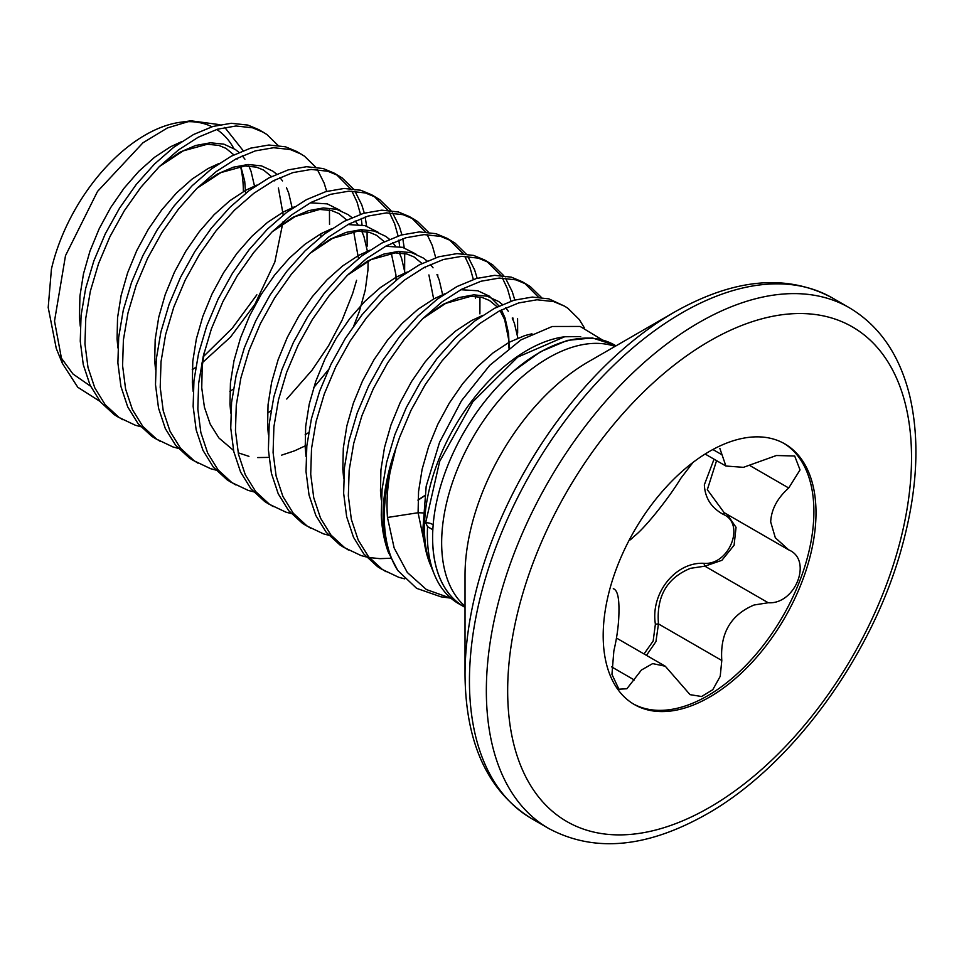 <?xml version="1.0" encoding="UTF-8"?>
<svg xmlns="http://www.w3.org/2000/svg" width="964" height="964" viewBox="0 0 964 964"><rect width="100%" height="100%" fill="white"/><g stroke="black" fill="none" stroke-linecap="round" stroke-linejoin="round"><path stroke-width="1.45" d="M614.839 345.16L592.33 337.93L567.362 340.388L540.406 351.788L513.342 371.357A150.999 87.182 -60 0 1 614.839 345.16A150.999 87.182 -60 0 1 615.996 345.847M465.022 607.344A150.999 87.182 -60 0 1 463.853 606.681A150.999 87.182 -60 0 1 432.583 537.563A150.999 87.182 -60 0 1 432.788 529.706L432.836 529.67A150.926 87.134 120 0 0 463.889 606.621L465.022 607.284M463.853 606.681L458.623 603.669A150.999 87.182 -60 0 1 434.378 574.484A150.999 87.182 -60 0 1 427.353 534.55A150.999 87.182 -60 0 1 427.558 526.681L425.654 522.777L439.68 461.358L472.77 401.855L517.752 357.066L564.651 336.761L580.702 336.593M601.813 339.593L580.123 326.447L552.239 326.495L521.018 339.858L489.7 365.38L461.527 400.687L439.56 442.319L426.184 486.181L422.991 527.862C423.497 542.455 426.184 555.288 431.053 566.35A145.383 83.94 -60 0 1 424.449 528.296A145.383 83.94 -60 0 1 563.94 336.87A145.383 83.94 -60 0 1 564.314 336.81M422.931 512.908L418.087 512.74L387.468 517.475L394.143 547.962L407.338 572.496L426.401 589.546L450.272 598.042M397.807 570.531L388.191 551.902A159.638 92.17 -60 0 1 383.07 516.041A159.638 92.17 -60 0 1 395.975 448.067L390.131 471.866A159.397 92.026 120 0 0 384.299 516.547A159.397 92.026 120 0 0 397.807 570.531L416.641 588.353L441.018 596.837L450.851 598.138M388.191 551.902C384.19 540.876 381.877 528.573 381.262 514.993L382.081 489.29L386.672 462.226L394.854 434.692L406.29 407.615L420.581 381.889L437.186 358.355L455.502 337.822L474.866 320.94L494.592 308.275L513.969 300.238L532.285 297.069L548.89 298.864L564.555 306.142L567.868 308.263L579.316 319.566L584.329 327.784M395.975 448.067L399.554 437.415L411.001 410.327L425.281 384.6L441.886 361.078L460.202 340.533L479.578 323.651L499.304 310.986L518.668 302.949L536.984 299.78L553.589 301.587L564.555 306.142M140.66 426.654L135.346 425.232L118.018 417.002L114.138 414.568L100.485 401.976L90.086 385.166L83.278 364.681L80.253 341.208L81.072 315.505L85.663 288.441L93.845 260.907L105.293 233.83L119.572 208.103L136.177 184.57L154.493 164.037L173.869 147.155L193.583 134.49L212.96 126.453L231.276 123.284L247.881 125.079L258.834 129.646L266.871 134.478L277.993 145.347M122.717 419.714L118.849 417.279L105.184 404.687L94.797 387.877L87.989 367.404L84.953 343.919L85.772 318.216L90.363 291.152L98.545 263.63L109.992 236.542L124.272 210.815L140.877 187.293L159.193 166.748L178.569 149.866L198.295 137.201L217.659 129.164L235.975 125.995L252.58 127.802L263.546 132.357M178.292 448.381L172.966 446.959L155.65 438.716L151.77 436.282L138.105 423.702L127.718 406.892L120.91 386.407L117.885 362.934L118.693 337.231L123.284 310.167L131.465 282.633L142.913 255.556L157.204 229.83L173.809 206.296L192.125 185.751L211.49 168.881L231.215 156.216L250.58 148.167L268.896 145.01L285.501 146.805L296.466 151.372L304.491 156.192L315.614 167.073M160.349 441.44L156.469 439.006L142.805 426.413L132.417 409.604L125.609 389.119L122.585 365.645L123.404 339.943L127.995 312.878L136.165 285.356L147.613 258.268L161.904 232.541L178.509 209.019L196.825 188.474L216.189 171.592L235.915 158.927L255.279 150.89L273.607 147.721L290.2 149.516L301.166 154.083M317.337 169.519L324.121 183.04L326.676 191.378M329.459 210.056L329.531 224.443M215.912 470.095L210.598 468.685L193.27 460.443L189.39 458.008L175.737 445.428L165.338 428.618L158.53 408.134L155.505 384.648L156.325 358.957L160.916 331.893L169.098 304.359L180.545 277.283L194.824 251.544L211.429 228.022L229.745 207.477L249.122 190.595L268.836 177.93L288.212 169.893L306.528 166.724L323.133 168.531L334.086 173.086L342.124 177.918L353.246 188.799M336.4 174.52L350.269 188.522M351.896 191.125L357.042 202.042L360.476 214.285M361.223 218.418L362.054 224.949M362.488 231.167L362.548 232.975M197.969 463.166L194.101 460.72L180.437 448.139L170.05 431.33L163.241 410.845L160.205 387.371L161.024 361.669L165.615 334.604L173.797 307.07L185.245 279.994L199.524 254.267L216.129 230.733L234.445 210.2L253.821 193.318L273.547 180.654L292.911 172.604L311.227 169.447L327.832 171.243L338.798 175.81M354.969 191.233L361.741 204.766L364.296 213.092M365.175 216.996L366.597 226.094M367.079 231.77L367.151 246.169M253.544 491.821L248.218 490.399L230.902 482.169L227.022 479.735L213.357 467.142L202.97 450.333L196.162 429.86L193.137 406.374L193.945 380.672L198.536 353.607L206.718 326.085L218.165 298.997L232.457 273.27L249.061 249.748L267.377 229.203L286.742 212.321L306.468 199.656L325.832 191.619L344.148 188.45L360.753 190.245L371.718 194.812L379.744 199.644L390.866 210.513M374.032 196.246L387.889 210.248M389.528 212.851L394.662 223.768L398.096 236.011M398.855 240.144L399.674 246.663M400.108 252.893L400.181 254.689M235.602 484.88L231.722 482.446L218.057 469.866L207.67 453.056L200.861 432.571L197.837 409.085L198.644 383.395L203.247 356.331L211.417 328.796L222.865 301.72L237.156 275.981L253.761 252.46L272.077 231.914L291.441 215.032L311.167 202.368L330.532 194.33L348.86 191.173L365.452 192.969L376.418 197.524M392.589 212.96L399.373 226.48L401.916 234.818M402.807 238.723L404.217 247.82M404.699 253.496L404.639 270.426M291.164 513.547L285.85 512.125L268.522 503.895L264.642 501.461L250.989 488.869L240.59 472.059L233.782 451.574L230.758 428.1L231.577 402.398L236.168 375.333L244.35 347.799L255.797 320.723L270.077 294.996L286.682 271.462L304.998 250.929L324.362 234.047L344.088 221.383L363.464 213.345L381.78 210.176L398.385 211.972L409.339 216.538L417.376 221.371L428.498 232.24M411.652 217.96L425.522 231.975M427.148 234.565L432.294 245.495L435.728 257.725M437.74 274.62L437.801 276.415M273.222 506.606L269.342 504.172L255.689 491.58L245.302 474.77L238.494 454.297L235.457 430.812L236.276 405.121L240.867 378.045L249.049 350.522L260.497 323.434L274.776 297.707L291.381 274.186L309.697 253.64L329.073 236.758L348.799 224.094L368.164 216.057L386.48 212.887L403.085 214.695L414.05 219.25M328.796 535.273L323.47 533.851L306.154 525.609L302.274 523.175L288.61 510.595L278.222 493.785L271.414 473.3L268.39 449.827L269.197 424.124L273.788 397.06L281.97 369.525L293.418 342.449L307.709 316.722L324.314 293.189L342.63 272.643L361.994 255.773L381.72 243.109L401.084 235.059L419.4 231.902L436.005 233.698L446.971 238.265L454.996 243.085L466.118 253.966M449.284 239.687L463.142 253.689M464.781 256.291L469.914 267.221L473.348 279.452M475.36 296.346L475.433 298.141M310.854 528.332L306.974 525.898L293.309 513.306L282.922 496.496L276.114 476.011L273.089 452.538L273.897 426.835L278.5 399.771L286.67 372.249L298.117 345.16L312.408 319.433L329.013 295.912L347.329 275.367L366.694 258.485L386.419 245.82L405.784 237.783L424.1 234.613L440.705 236.409L451.67 240.976M467.841 256.412L474.625 269.932L477.168 278.271M479.952 296.948L479.891 313.878M366.416 556.987L361.102 555.577L343.774 547.335L339.894 544.901L326.242 532.321L315.843 515.511L309.034 495.026L306.01 471.541L306.829 445.85L311.42 418.786L319.602 391.251L331.038 364.175L345.329 338.436L361.934 314.915L380.25 294.369L399.614 277.487L419.34 264.823L438.716 256.786L457.032 253.616L473.637 255.424L484.591 259.979L492.628 264.811L503.75 275.692M486.904 261.413L500.774 275.415M502.401 278.018L507.546 288.935L510.98 301.178M512.993 318.06L513.053 319.867M348.474 550.058L344.594 547.612L330.941 535.032L320.554 518.222L313.746 497.737L310.709 474.264L311.529 448.561L316.12 421.497L324.302 393.963L335.749 366.886L350.028 341.16L366.633 317.626L384.949 297.093L404.326 280.211L424.052 267.546L443.416 259.497L461.732 256.34L478.337 258.135L489.302 262.702M505.473 278.126L512.246 291.658L514.8 299.985M517.584 318.662L517.656 333.062M404.723 578.858L398.722 577.291L381.407 569.061L377.527 566.627L363.862 554.035L353.475 537.225L346.666 516.752L343.642 493.267L344.449 467.564L349.04 440.5L357.222 412.978L368.67 385.889L382.961 360.162L399.566 336.641L417.882 316.096L437.246 299.214L456.972 286.549L476.337 278.512L494.653 275.343L511.257 277.138L522.223 281.705L530.248 286.537L541.37 297.406M524.537 283.139L538.394 297.141M386.106 571.773L382.226 569.338L368.561 556.758L358.174 539.948L351.366 519.463L348.341 495.978L349.149 470.287L353.752 443.223L361.922 415.689L373.369 388.613L387.661 362.874L404.265 339.352L422.581 318.807L441.946 301.925L461.672 289.26L481.036 281.223L499.352 278.066L515.957 279.861L526.922 284.416M356.584 280.283L352.619 293.659L342.22 319.915L328.567 345.714L312.059 370.164L286.73 399.036M390.794 558.252L379.912 558.65L369.236 557.553M191.005 120.813L180.22 122.283A138.792 80.133 120 0 0 51.429 269.077L48.2 307.48L56.274 348.462L62.407 363.452L54.514 321.084L65.492 255.677L97.521 191.438L143.009 142.744L167.435 127.935L191.005 120.813L219.937 124.693M224.745 127.381L243.193 150.709M243.35 191.595A138.792 80.133 120 0 0 240.53 166.374M233.806 148.48A138.792 80.133 120 0 0 216.695 129.453M211.96 126.754A138.792 80.133 120 0 0 185.654 121.765M615.948 345.871L614.803 345.22A150.926 87.134 120 0 0 539.346 352.691A150.926 87.134 120 0 0 509.366 374.96A150.926 87.134 120 0 0 432.836 529.67M465.022 674.884L465.022 575.327A174.303 100.63 120 0 1 588.269 361.849L674.487 312.083A296.225 171.026 120 0 0 674.487 312.083A296.225 171.026 120 0 0 465.022 674.884C465.696 743.581 487.917 791.516 531.706 818.665L548.612 828.425C594.017 852.766 646.639 848.055 706.467 814.279C791.962 766.115 872.794 655.098 902.087 546.431C917.33 490.869 919.969 441.066 910.004 397.023C900.099 355.668 879.843 325.892 849.26 307.697A300.648 173.58 120 0 0 698.936 322.579A300.648 173.58 120 0 0 502.533 587.51A300.648 173.58 120 0 0 548.612 828.425M644.024 653.954L653.158 641.036L655.387 624.166C650.326 593.041 675.824 561.482 704.274 563.337C729.507 565.121 745.558 523.633 723.277 514.378C711.312 507.835 704.997 497.978 704.347 484.796L714.047 459.177M603.187 635.65A150.48 86.88 120 0 0 634.36 704.539A150.48 86.88 120 0 0 750.317 664.22A150.48 86.88 120 0 0 816.002 512.776A150.48 86.88 120 0 0 784.829 443.898A150.48 86.88 120 0 0 668.871 484.205A150.48 86.88 120 0 0 603.187 635.65M633.312 703.913A150.48 86.88 120 0 0 748.895 662.268A150.48 86.88 120 0 0 813.893 511.559A150.48 86.88 120 0 0 783.768 443.295M613.297 588.606L613.863 588.956C617.297 590.522 619.009 597.367 618.972 609.489C619.009 622.37 617.297 636.156 613.863 650.845L611.947 674.366L618.924 689.2L626.889 688.766L641.409 670.04L652.664 663.606L665.293 666.232L690.055 694.658L701.623 696.514L712.794 689.694L720.216 676.342L721.795 660.485C719.975 633.348 730.736 614.851 754.065 605.006L768.212 602.741C795.421 604.789 812.905 559.831 788.721 549.89L775.321 537.755L770.682 521.898C771.333 509.426 777.346 498.123 788.721 488.001L800.036 469.902L794.685 456.008L776.394 455.514L743.437 467.335L725.904 466.022L719.855 448.405M789.42 550.263L788.721 549.89M692.996 462.431L680.777 478.361C668.859 498.243 644.663 528.32 634.372 536.092L630.42 539.792M727.133 514.354L736.05 527.332L734.098 545.202L721.891 560.313L704.877 566.169L690.513 568.314C666.955 577.93 656.279 596.463 658.46 623.913L655.954 641.566L646.483 655.375M716.577 460.647L707.323 489.676L724.145 512.631L787.516 549.215M655.387 624.166L658.46 623.913L721.795 660.485M704.274 563.337A2.398 1.133 -90.2 0 0 704.877 566.169L768.212 602.741M725.193 513.234A2.398 1.35 -62 0 0 723.277 514.378M509.366 374.96L513.342 371.357M59.648 355.752L72.951 373.972L90.568 386.19M203.609 356.403L232.312 328.158L256.858 294.803M100.015 401.398L77.783 387.263L62.407 363.452M387.468 517.475C386.407 503.075 387.287 487.868 390.131 471.866M431.053 566.35L434.378 574.484M433.161 524.922A7.676 4.145 3 0 0 425.654 522.777M432.788 529.706L427.558 526.681M615.02 346.413A150.926 87.134 120 0 0 548.371 357.897A150.926 87.134 120 0 0 452.188 483.277A150.926 87.134 120 0 0 465.022 606.211M588.269 361.849L674.487 312.083C734.327 278.307 786.937 273.583 832.354 297.936A300.648 173.58 120 0 0 682.03 312.818A300.648 173.58 120 0 0 485.627 577.749A300.648 173.58 120 0 0 531.706 818.665M709.588 341.051A285.561 164.868 120 0 0 507.667 690.79A285.561 164.868 120 0 0 709.588 807.374A285.561 164.868 120 0 0 911.522 457.635A285.561 164.868 120 0 0 709.588 341.051M611.622 666.883L634.372 680.018M750.293 465.805L788.721 488.001M712.866 449.513L721.795 454.671M426.606 553.601L418.087 512.74L418.557 491.556L422.124 469.263L428.631 446.585L437.813 424.268L449.32 403.073L462.72 383.672L477.542 366.718L493.207 352.776L509.173 342.28L524.85 335.568L531.959 333.797M381.286 499.991L380.467 491.013L380.937 469.842L384.491 447.537L390.998 424.859L400.181 402.554L411.688 381.346L425.1 361.946L439.909 345.004L455.586 331.05L471.553 320.554L482.603 315.445M343.654 478.277L342.835 469.287L343.305 448.115L346.871 425.811L353.378 403.133L362.56 380.828L374.068 359.62L387.468 340.232L402.289 323.277L417.954 309.324L433.921 298.828L444.982 293.719M460.828 289.718L477.819 290.779L489.326 296.141L499.039 306.034M501.425 309.89L505.016 317.903L508.582 333.52L509.197 348.04M424.546 495.906L417.99 500.256M306.034 456.55L305.214 447.573L305.684 426.389L309.239 404.097L315.746 381.419L324.928 359.102L336.436 337.906L349.848 318.506L364.657 301.551L380.334 287.609L396.3 277.114L407.35 271.993M268.402 434.824L267.582 425.847L268.052 404.663L271.619 382.371L278.126 359.692L287.308 337.376L298.816 316.18L312.216 296.779L327.037 279.825L342.702 265.883L358.668 255.388L369.73 250.279M385.588 246.266L402.566 247.326L415.906 254.05M230.782 413.098L229.962 404.121L230.432 382.949L233.999 360.644L240.494 337.966L249.676 315.662L261.184 294.454L274.595 275.053L289.405 258.111L305.082 244.157L321.048 233.662L332.098 228.552M347.956 224.54L364.946 225.612L378.274 232.336M193.149 391.384L192.33 382.395L192.8 361.223L196.367 338.918L202.874 316.24L212.056 293.936L223.564 272.728L236.963 253.339L251.785 236.385L267.462 222.431L283.416 211.935L294.478 206.826M310.336 202.826L327.314 203.886L340.654 210.61M155.529 369.658L154.71 360.669L155.18 339.497L158.747 317.204L165.242 294.526L174.424 272.21L185.932 251.014L199.343 231.613L214.153 214.659L229.83 200.717L245.796 190.221L256.846 185.1M117.897 347.932L117.078 338.954L117.548 317.771L121.115 295.478L127.622 272.8L136.804 250.483L148.311 229.287L161.723 209.887L176.532 192.933L192.21 178.991L208.164 168.495L219.226 163.386M80.277 326.206L79.458 317.228L79.928 296.056L83.494 273.752L89.989 251.074L99.172 228.769L110.679 207.561L124.091 188.161L138.9 171.218L154.577 157.265L170.544 146.769L181.594 141.66M423.835 317.578L443.332 304.263L459.009 297.563L473.818 294.851L487.23 296.213L498.737 301.563L502.401 304.504M505.654 307.853L508.293 311.252M512.221 318.024L514.427 323.338L517.885 338.099M348.582 274.137L368.079 260.822L383.756 254.11L398.566 251.399L411.977 252.761L423.485 258.123L427.148 261.051M430.414 264.413L433.041 267.811M436.969 274.571L439.174 279.885L442.633 294.659M310.95 252.411L330.459 239.096L346.124 232.384L360.946 229.685L374.345 231.035L385.853 236.397L389.516 239.325M392.782 242.687L395.421 246.085M399.337 252.845L401.542 258.159L405.001 272.933M305.13 445.91L294.574 450.827L281.645 455.129M268.92 457.394L257.653 457.575M248.941 456.346L238.168 452.803M233.541 450.441L218.912 437.981L210.2 424.088L204.416 407.182L201.741 387.829L202.211 366.645L204.043 353.041M273.33 230.685L292.827 217.37L308.504 210.67L323.314 207.959L336.725 209.321L348.233 214.671L351.896 217.599M355.162 220.961L357.789 224.359M361.717 231.131L363.922 236.445L367.38 251.206M368.115 261.136L367.947 270.149L365.272 290.043L359.488 311.059L353.824 325.724M328.35 369.851L313.674 387.673M198.078 187.245L217.575 173.93L233.252 167.218L248.061 164.507L261.473 165.868L272.981 171.231L276.644 174.159M279.909 177.521L282.536 180.919M286.465 187.679L288.67 192.993L292.128 207.766M160.446 165.519L179.955 152.204L195.62 145.492L210.441 142.793L223.841 144.142L235.349 149.504L239.012 152.433M242.277 155.794L244.916 159.193M248.833 165.953L251.038 171.267L254.496 186.04M616.502 638.072L665.293 666.232M705.13 454.032L725.904 466.034M832.354 297.936L849.26 307.697M245.603 193.33L244.711 181.148L240.795 166.338M237.096 159.18L236.674 158.53M233.854 154.855L226.01 148.384L218.852 145.419L207.332 144.239L183.293 150.854L159.47 166.483M192.246 369.646L195.752 367.404M201.729 363.259L230.468 337.111L254.882 304.299L274.836 262.003L283.067 221.78M283.223 215.056L278.415 188.052M274.716 180.907L274.294 180.256M271.474 176.581L263.642 170.11L256.496 167.146L244.964 165.953L220.937 172.568L197.09 188.209M229.866 391.372L233.384 389.119M320.855 236.77L320.783 233.806M267.498 413.086L271.005 410.845M358.475 258.497L353.668 231.505M349.968 224.347L349.546 223.696M346.727 220.021L339.003 213.61L331.435 210.513L319.771 209.429L295.273 216.466L272.342 231.661M305.118 434.812L308.637 432.571M396.108 280.223L395.915 274.776L391.3 253.231M387.6 246.073L387.167 245.422M384.359 241.747L376.55 235.3L369.417 232.324L357.909 231.119L332.64 238.313L309.974 253.375M433.655 298.973L428.92 274.945M425.22 267.799L424.799 267.149M421.979 263.473L414.062 256.954L406.892 254.014L395.324 252.857L371.152 259.605L347.594 275.102M418.002 499.979L424.582 495.665M508.968 348.221L508.799 340.159L504.666 319.65L500.051 310.589M497.231 306.913L489.483 300.491L481.916 297.394L470.878 296.285L445.705 303.383L422.847 318.542"/></g></svg>

